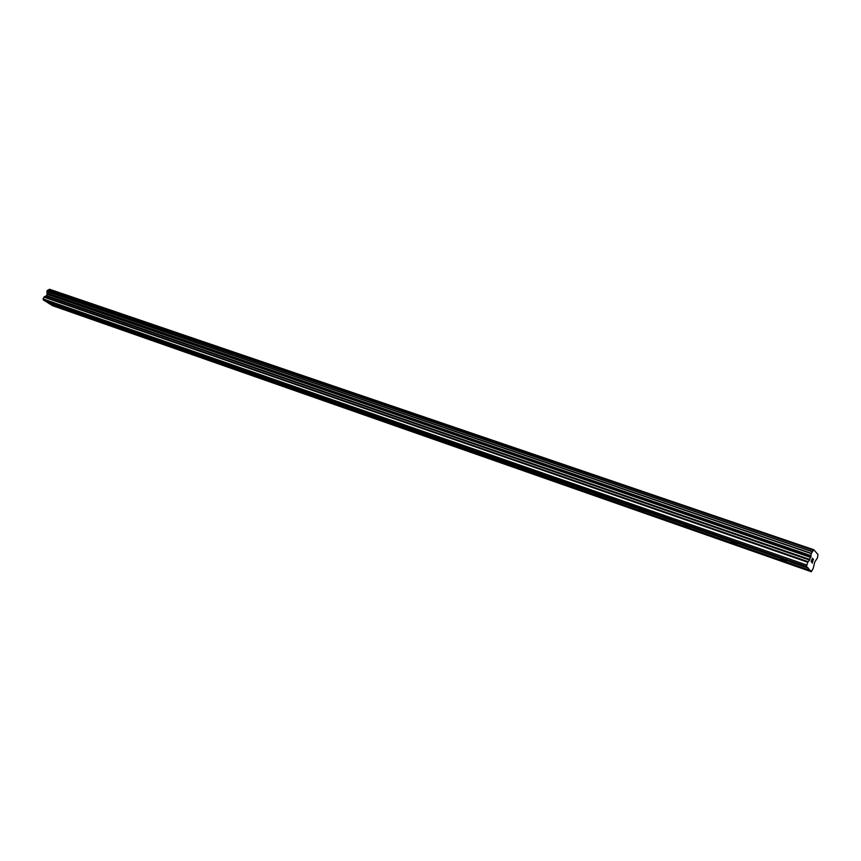 <?xml version="1.0" encoding="UTF-8"?>
<svg xmlns="http://www.w3.org/2000/svg" width="861" height="861" viewBox="0 0 861 861"><rect width="100%" height="100%" fill="white"/><g stroke="black" fill="none" stroke-linecap="round" stroke-linejoin="round"><path stroke-width="1.29" d="M58.193 306.085L61.411 307.786L58.193 306.085M82.172 314.469L85.4 316.181L82.172 314.469M106.893 323.112L110.133 324.823L106.893 323.112M132.39 332.023L135.651 333.745L132.39 332.023M158.704 341.225L161.976 342.947L158.704 341.225M185.868 350.718L189.151 352.45L185.868 350.718M213.937 360.533L217.23 362.266L213.937 360.533M242.942 370.671L246.257 372.415L242.942 370.671M272.937 381.165L276.263 382.897L272.937 381.165M303.976 392.013L307.312 393.757L303.976 392.013M336.113 403.249L339.471 404.993L336.113 403.249M369.412 414.894L372.77 416.638L369.412 414.894M403.927 426.959L407.296 428.703L403.927 426.959M439.723 439.476L443.114 441.219L439.723 439.476M476.897 452.466L480.298 454.21L476.897 452.466M515.502 465.962L518.914 467.706L514.221 465.93L515.502 465.962M555.636 479.997L559.058 481.74L554.269 479.954L555.636 479.997M597.383 494.601L600.827 496.334L599.364 496.27L595.92 494.537L597.383 494.601M640.853 509.798L644.319 511.531L639.271 509.723L640.853 509.798M686.152 525.63L689.639 527.362L684.452 525.554L686.152 525.63M733.4 542.15L736.908 543.883L731.559 542.053L733.4 542.15M782.714 559.392L786.244 561.124L784.242 561.006L780.723 559.273L782.714 559.392M812.407 558.498L811.858 559.833L812.397 558.498L812.849 559.004M812.009 560.317L811.223 561.383L811.675 561.889L811.772 560.059M812.945 558.778L812.44 558.219L812.945 558.778M811.579 562.104L811.073 561.544L812.44 558.208M812.999 560.07L813.451 559.359M812.838 561.469L812.084 562.351L812.838 561.469M813.376 559.585L811.88 562.437L812.472 563.105M809.577 560.07L811.374 553.343L813.796 549.716L817.95 554.495L817.487 557.853L814.764 561.985L813.214 568.314L811.353 571.747L806.477 566.42L807.726 562.244L809.577 560.07L46.139 296.012L44.298 296.797L43.05 298.918L44.535 300.79L807.155 567.162M47.581 290.168L812.192 551.524L47.581 290.168L46.892 291.341L47.161 294.354L46.139 296.012M45.482 301.124L49.777 304.03L809.975 570.251M813.796 549.716L49.518 289.253L47.915 290.286M50.724 304.363L52.338 305.612L811.353 571.747M810.728 570.639L51.057 304.568M810.685 571.026L51.1 304.848M811.374 553.343L46.892 291.341M811.051 555.862L47.151 293.203M810.954 556.733L47.258 293.849M810.75 557.465L47.161 294.354M806.606 564.967L43.05 298.918M806.477 566.42L43.287 300.015M807.919 567.571L45.837 301.339M807.876 567.948L45.87 301.619M813.344 550.19L48.969 289.49M813.268 550.319L48.894 289.565M812.063 551.653L47.441 290.243M811.342 553.601L46.914 291.535M811.094 555.679L47.161 293.074M809.921 559.489L46.494 295.667M808.07 561.663L44.298 296.797M807.726 562.244L43.954 297.142"/></g></svg>
